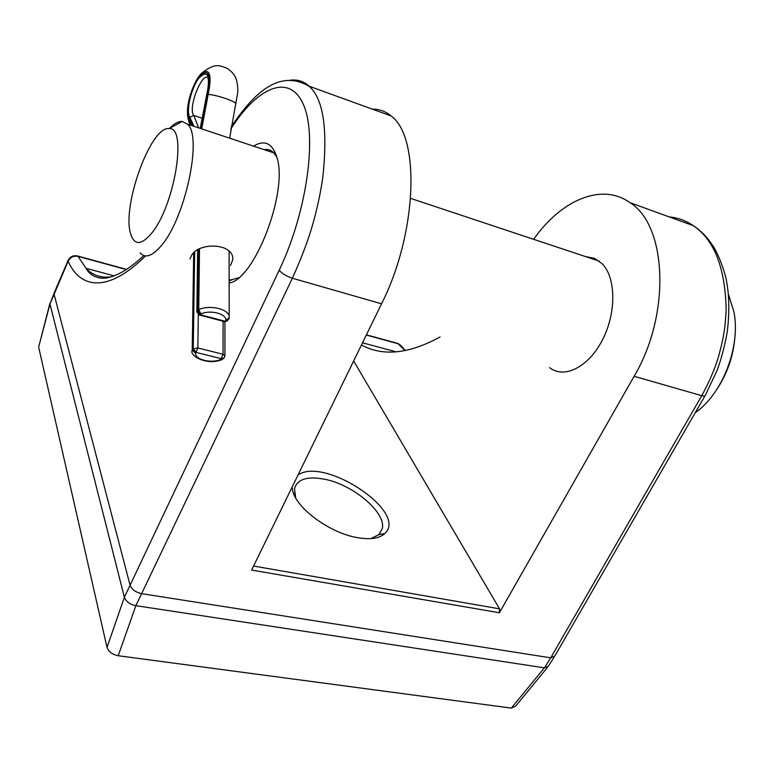 <?xml version="1.0" encoding="UTF-8"?>
<svg xmlns="http://www.w3.org/2000/svg" width="774" height="774" viewBox="0 0 774 774"><rect width="100%" height="100%" fill="white"/><g stroke="black" fill="none" stroke-linecap="round" stroke-linejoin="round"><path stroke-width="1.16" d="M353.65 360.994L499.54 608.838L499.394 612.756L634.119 376.29C671.097 314.167 666.917 225.292 629.988 202.662C601.475 182.171 560.744 200.485 533.634 239.321M370.765 538.617L379.086 534.563L382.317 528.507C386.042 512.311 353.012 484.65 324.664 479.241C307.481 476 297.429 479.087 294.517 488.491L295.697 497.924M297.971 475.081C324.093 456.089 408.798 512.156 384.813 533.518C379.337 538.54 370.02 539.884 356.862 537.543C330.179 532.918 297.545 509.224 292.92 491.654L292.03 487.243M229.143 279.666L231.407 279.849L238.576 277.74M276.802 157.035L273.522 152.507C270.881 149.972 267.707 149.014 264.031 149.624M253.553 146.131C264.505 139.543 272.235 143.103 276.734 156.793C288.712 190.665 254.752 279.482 229.143 283.023M124.372 597.247L130.071 585.241C131.764 589.469 135.614 592.274 141.613 593.658L135.856 605.665L118.209 655.733C112.327 654.504 108.592 651.718 107.005 647.383L124.382 597.276L49.962 304.056L38.777 346.597M124.382 597.276C126.027 601.591 129.848 604.388 135.856 605.665M289.911 80.254C297.342 79.229 303.747 81.222 309.145 86.214L309.542 86.582C323.513 99.488 327.924 129.887 322.768 177.788C320.194 194.351 318.269 203.165 314.786 216.817C310.035 235.315 302.557 255.788 292.369 278.224C286.119 276.066 281.736 273.386 279.211 270.165C307.172 211.708 317.524 135.015 303.224 104.132C289.186 72.65 257.016 87.433 230.749 129.142M126.297 269.555L78.01 256.378C73.462 255.594 70.173 257.2 68.131 261.215L49.962 304.066M145.531 255.913C106.793 294.255 79.732 287.764 68.131 261.215L68.247 260.093M126.578 269.371L77.787 256.049L86.03 268.297C92.377 275.167 100.63 278.05 110.788 276.928M54.045 293.24L68.102 260.412C70.144 256.513 73.366 255.062 77.787 256.049L77.081 255.865M49.962 304.056L53.899 293.578L130.071 585.241L279.211 270.165M547.353 667.546L515.571 706.207L511.324 708.104L544.393 667.836L550.72 657.832L554.871 655.965M705.433 395.079C705.472 396.114 704.243 396.327 701.757 395.698C709.294 381.921 714.944 368.695 718.698 356.011C723.448 338.306 725.17 329.047 726.157 310.026C725.277 267.814 714.267 239.669 693.136 225.592L692.101 224.895C685.106 220.348 677.424 217.668 669.046 216.846M544.393 667.836L548.485 666.162M401.677 347.449L399.713 344.469L398.155 343.753L366.305 335.055M405.092 350.632L397.768 343.404L366.412 334.842M511.324 708.104L118.209 655.733M544.374 667.836L135.876 605.665M440.058 336.98C408.904 353.97 382.704 356.63 361.468 344.981M372.371 109.153C379.27 109.018 385.51 111.292 391.102 115.955C420.35 136.582 417.35 233.09 381.553 303.814L251.618 570.07L499.394 612.756M634.119 376.29L701.757 395.698L550.72 657.832L141.613 593.658L292.369 278.224L381.553 303.814M585.666 256.629L594.316 258.293L601.979 263.537C615.92 277.198 616.568 312.319 602.704 339.447C589.004 366.721 564.846 378.979 550.111 368.056L549.598 367.679M38.748 347.545L107.005 647.383M221.606 359.736C206.194 365.86 188.962 355.324 192.223 350.206L195.629 353.196C194.709 359.629 211.418 363.722 220.793 359.465L223.038 354.269L224.924 355.837L224.296 357.694L221.509 358.749L196.325 352.47L193.248 348.735L197.863 347.952L223.038 354.269L223.086 321.249M222.486 359.388L220.793 359.465L223.522 358.517M197.67 250.089L196.857 311.748L198.744 309.677L200.921 313.954L200.234 314.699L225.099 321.258L227.837 320.31M199.692 315.086L223.967 321.481L225.099 321.258L229.201 317.446C230.265 309.484 210.035 304.221 198.744 309.677L199.499 249.102M189.959 258.971L192.02 254.578C200.698 241.682 234.396 243.5 232.751 259.832L230.458 265.54M735.126 333.884C734.081 353.495 728.247 371.597 717.614 388.18M695.207 412.765C722.394 393.889 740.699 347.033 734.013 312.309L728.421 294.178M151.22 233.719C141.197 245.329 134.347 245.416 130.68 233.99C121.528 206.774 150.804 125.475 169.177 128.619C187.724 126.394 174.45 206.89 151.22 233.719M169.438 128.474C174.082 123.647 178.301 121.295 182.103 121.431L187.521 124.169C202.72 136.582 185.209 218.742 161.166 245.784C152.255 256.213 145.231 258.584 140.104 252.895M253.572 566.055L499.54 608.838M396.665 343.105L399.713 344.469L405.508 350.554M192.223 350.206L193.684 252.904L192.223 350.158L193.248 348.735L194.671 252.101M194.003 252.634L192.562 349.461L195.629 353.196L197.863 347.952L198.279 314.515M229.104 318.327L228.572 319.517L225.805 320.523C227.053 313.934 210.305 309.445 200.921 313.954L197.883 310.258L198.657 249.538M197.989 249.905L197.196 311.013L200.234 314.699L199.141 314.941L196.857 311.748M201.704 128.89L208.177 94.37C217.668 95.125 236.418 101.646 235.896 103.968L235.886 104.026M200.988 128.648L207.48 94.36L208.177 94.37C212.008 75.581 210.035 68.354 202.266 72.679C195.338 78.232 187.482 98.82 187.472 111.253L190.336 125.107C188.256 120.986 187.308 116.361 187.472 111.253C187.55 98.598 195.164 78.629 202.266 72.679C215.675 62.346 220.048 65.732 227.459 68.489C233.893 73.395 237.763 77.052 237.841 91.825L229.646 138.188M200.456 128.474L206.958 94.457C210.46 74.73 207.713 69.331 198.725 78.261C190.984 88.613 185.702 111.833 189.891 117.251L193.887 126.288M207.48 94.36C211.196 73.433 208.283 67.706 198.734 77.197C190.539 88.178 184.938 112.781 189.369 118.548L189.156 119.738L192.145 125.707M208.535 77.98C202.275 70.85 187.569 108.35 193.761 115.423L189.891 117.251M201.695 118.093L193.761 115.423L198.705 127.894M189.369 118.548L192.852 125.939M379.086 534.563L384.813 533.518M295.155 496.347L292.92 491.654M231.407 279.849L229.143 281.31M378.883 534.757L382.317 528.507M231.049 127.149C256.204 89.262 281.291 69.631 309.542 86.582M143.848 255.555C131.019 267.407 119.757 274.596 110.063 277.121C101.829 279.985 90.655 277.305 86.03 268.297L114.068 275.844M49.913 303.369L38.729 346.791M704.94 395.911L554.881 655.907M692.188 224.953C695.236 226.714 699.009 229.723 703.527 233.971C706.498 236.931 710.039 241.498 714.15 247.651C719.317 257.036 723.293 267.388 726.08 278.698C729.292 294.381 729.669 312.174 727.212 332.085C724.658 346.191 721.32 358.894 717.208 370.185L705.424 395.079M553.971 657.378L548.524 665.988M396.133 351.851L362.532 342.795M693.136 225.592L629.988 202.662M391.102 115.955L309.145 86.204M224.566 321.626L226.84 321.191M229.094 251.318L229.201 317.03M200.234 128.397L206.755 94.554C209.928 79.877 207.925 79.983 208.08 78.387L208.545 78.048M224.934 321.665L224.924 355.837M169.177 128.619L182.103 121.431M187.521 124.169L273.938 152.913M410.655 198.405L599.269 261.148"/></g></svg>
